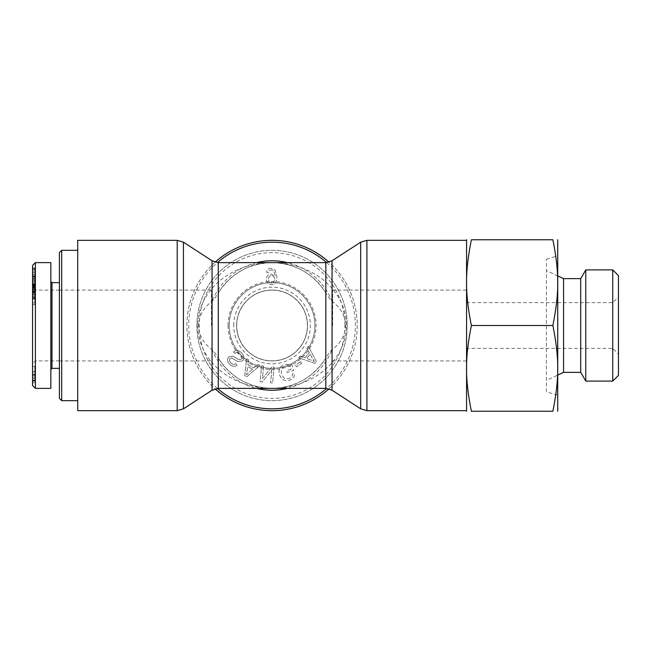 <?xml version="1.0" encoding="UTF-8"?>
<svg xmlns="http://www.w3.org/2000/svg" width="651" height="651" viewBox="0 0 651 651"><rect width="100%" height="100%" fill="white"/><g stroke="black" fill="none" stroke-linecap="round" stroke-linejoin="round"><path stroke-width="0.49" stroke-dasharray="3.25 2.44" d="M329.007 388.826A85.167 85.167 0 0 0 329.007 262.174M215.107 262.174A85.167 85.167 0 0 0 215.107 388.826M325.825 388.378L325.825 358.091A62.878 62.878 0 0 1 218.28 358.091C230.95 377.515 248.877 387.614 272.053 388.378C295.237 387.614 313.155 377.515 325.825 358.091C328.495 353.648 330.57 350.873 332.059 349.766C340.839 343.053 345.339 334.964 345.551 325.5C345.339 316.036 340.839 307.947 332.059 301.234C331.017 300.713 328.942 297.938 325.825 292.909C313.155 273.485 295.237 263.386 272.053 262.622C248.877 263.386 230.95 273.485 218.28 292.909A62.878 62.878 0 0 1 325.825 292.909L325.825 262.622M218.28 388.378L218.28 358.091C215.619 353.648 213.544 350.873 212.055 349.766C203.267 343.053 198.775 334.964 198.563 325.5C198.775 316.036 203.267 307.947 212.055 301.234C213.089 300.713 215.164 297.938 218.28 292.909L218.28 262.622M357.228 325.5A85.167 85.167 0 0 1 229.469 399.258A85.167 85.167 0 0 1 229.469 251.742A85.167 85.167 0 0 1 357.228 325.5M466.401 325.5L466.401 410.667L466.401 325.5M77.705 240.333L77.705 410.667M211.461 325.5L211.461 290.061L211.461 325.5M77.705 325.5L77.705 400.666L77.705 325.5M307.492 325.5A35.439 35.439 0 0 0 254.338 294.805A35.439 35.439 0 0 0 254.338 356.195A35.439 35.439 0 0 0 307.492 325.5A35.439 35.439 0 0 0 254.338 294.805A35.439 35.439 0 0 0 254.338 356.195A35.439 35.439 0 0 0 307.492 325.5A35.431 35.431 0 0 0 254.338 294.813A35.431 35.431 0 0 0 254.338 356.187A35.431 35.431 0 0 0 307.484 325.5A35.431 35.431 0 0 0 254.338 294.813A35.431 35.431 0 0 0 254.338 356.187A35.431 35.431 0 0 0 307.484 325.5M332.645 325.5L332.645 290.061L332.645 325.5M344.932 325.5A72.879 72.879 0 0 0 235.613 262.386A72.879 72.879 0 0 0 235.613 388.614A72.879 72.879 0 0 0 344.932 325.5M347.219 325.5A75.166 75.166 0 0 1 234.474 390.6A75.166 75.166 0 0 1 234.474 260.4A75.166 75.166 0 0 1 347.219 325.5A75.166 75.166 0 0 0 234.474 260.4A75.166 75.166 0 0 0 234.474 390.6A75.166 75.166 0 0 0 347.219 325.5M314.921 325.5A42.868 42.868 0 0 1 272.053 368.368A42.868 42.868 0 0 1 229.185 325.5A42.868 42.868 0 0 1 272.053 282.632A42.868 42.868 0 0 1 314.921 325.5M307.402 325.5A35.341 35.341 0 0 0 272.053 290.159A35.341 35.341 0 0 0 236.712 325.5A35.341 35.341 0 0 0 272.053 360.841A35.341 35.341 0 0 0 307.402 325.5M271.475 283.006C269.628 282.925 268.603 281.696 268.399 279.303C268.513 277.009 269.538 275.804 271.475 275.699C273.428 275.804 274.502 276.944 274.698 279.133C274.527 281.501 273.453 282.794 271.475 283.006C269.628 282.925 268.603 281.696 268.399 279.303C268.513 277.009 269.538 275.804 271.475 275.699C273.428 275.804 274.502 276.944 274.698 279.133C274.527 281.501 273.453 282.794 271.475 283.006M271.093 268.285C268.481 268.399 266.975 269.742 266.584 272.321L268.537 272.46L269.27 270.759L271.231 269.896L272.883 270.401C274.169 271.125 274.868 273.013 274.966 276.065L271.052 273.973C268.171 274.201 266.609 275.943 266.373 279.206C266.641 282.599 268.334 284.406 271.443 284.617C274.942 284.756 276.773 282.152 276.927 276.805L275.137 270.075L271.093 268.285C268.481 268.399 266.975 269.742 266.584 272.321L268.537 272.46L269.27 270.759L271.231 269.896L272.883 270.401C274.169 271.125 274.868 273.013 274.966 276.065L271.052 273.973C268.171 274.201 266.609 275.943 266.373 279.206C266.641 282.599 268.334 284.406 271.443 284.617C274.942 284.756 276.773 282.152 276.927 276.805L275.137 270.075L271.093 268.285M310.185 354.299L314.311 361.443L306.678 358.465L310.185 354.299L314.311 361.443L306.678 358.465L310.185 354.299M300.135 356.048L298.695 357.757L314.897 363.372L316.37 361.614L308.338 346.299L306.784 348.155L309.298 352.687L304.969 357.822L300.135 356.048L298.695 357.757L314.897 363.372L316.37 361.614L308.338 346.299L306.784 348.155L309.298 352.687L304.969 357.822L300.135 356.048M291.152 369.223L286.668 370.622L287.229 372.429L293.699 370.411L291.933 364.755L284.861 364.332C279.987 366.163 278.197 369.581 279.499 374.594C281.305 379.606 284.682 381.47 289.638 380.184C293.088 379.077 294.7 376.913 294.464 373.698L292.494 373.764C292.633 376.107 291.502 377.67 289.109 378.451C286.31 379.102 284.324 378.613 283.169 376.962L281.623 374.073C280.605 369.882 281.834 367.262 285.317 366.204L290.273 366.391L291.152 369.223L286.668 370.622L287.229 372.429L293.699 370.411L291.933 364.755L284.861 364.332C279.987 366.163 278.197 369.581 279.499 374.594C281.305 379.606 284.682 381.47 289.638 380.184C293.088 379.077 294.7 376.913 294.464 373.698L292.494 373.764C292.633 376.107 291.502 377.67 289.109 378.451C286.31 379.102 284.324 378.613 283.169 376.962L281.623 374.073C280.605 369.882 281.834 367.262 285.317 366.204L290.273 366.391L291.152 369.223M242.05 353.281C239.031 350.14 236.167 349.677 233.449 351.865L234.669 353.46C236.573 352.053 238.543 352.386 240.585 354.478C242.221 356.496 242.441 358.091 241.244 359.254L238.315 359.376L232.977 356.17L228.875 356.829C226.963 358.831 227.142 361.215 229.404 363.982C232.049 366.684 234.58 367.099 236.997 365.227L235.752 363.616C234.124 364.861 232.488 364.584 230.845 362.786C229.258 360.833 229.022 359.376 230.137 358.441L231.61 357.936L237.761 361.492L242.481 360.882C244.507 358.75 244.369 356.219 242.05 353.281C239.031 350.14 236.167 349.677 233.449 351.865L234.669 353.46C236.573 352.053 238.543 352.386 240.585 354.478C242.221 356.496 242.441 358.091 241.244 359.254L238.315 359.376L232.977 356.17L228.875 356.829C226.963 358.831 227.142 361.215 229.404 363.982C232.049 366.684 234.58 367.099 236.997 365.227L235.752 363.616C234.124 364.861 232.488 364.584 230.845 362.786C229.258 360.833 229.022 359.376 230.137 358.441L231.61 357.936L237.761 361.492L242.481 360.882C244.507 358.75 244.369 356.219 242.05 353.281M252.547 369.125L246.509 374.748L247.705 366.643L252.547 369.125L246.509 374.748L247.705 366.643L252.547 369.125M248.592 359.718L246.591 358.701L244.768 375.741L246.802 376.791L259.928 365.528L257.78 364.43L253.914 367.896L247.95 364.829L248.592 359.718L246.591 358.701L244.768 375.741L246.802 376.791L259.928 365.528L257.78 364.43L253.914 367.896L247.95 364.829L248.592 359.718M263.631 366.017L261.612 365.813L260.018 381.738L262.182 381.958L271.809 370.297L270.556 382.796L272.574 383L274.169 367.074L272.004 366.855L262.377 378.524L263.631 366.017L261.612 365.813L260.018 381.738L262.182 381.958L271.809 370.297L270.556 382.796L272.574 383L274.169 367.074L272.004 366.855L262.377 378.524L263.631 366.017M300.526 361.712L295.538 365.13L296.653 366.757L301.641 363.339L300.526 361.712L295.538 365.13L296.653 366.757L301.641 363.339L300.526 361.712M233.758 325.5A38.295 38.295 0 0 1 291.2 292.332A38.295 38.295 0 0 1 291.2 358.668A38.295 38.295 0 0 1 233.758 325.5M229.185 325.5A42.868 42.868 0 0 1 293.487 288.377A42.868 42.868 0 0 1 293.487 362.623A42.868 42.868 0 0 1 229.185 325.5M228.037 325.5A44.016 44.016 0 0 0 294.065 363.616A44.016 44.016 0 0 0 294.065 287.384A44.016 44.016 0 0 0 228.037 325.5M197.741 325.5A74.312 62.878 0 0 0 309.209 379.956A74.312 62.878 0 0 0 309.209 271.044A74.312 62.878 0 0 0 197.741 325.5M236.622 325.5A35.431 35.431 0 0 0 289.768 356.187A35.431 35.431 0 0 0 289.768 294.813A35.431 35.431 0 0 0 236.622 325.5M59.412 325.5L59.412 282.632L59.412 325.5M59.412 398.379L59.412 252.621M61.699 250.334L61.699 400.666M32.55 367.994L32.55 375.301L32.55 367.994L34.837 367.994L34.837 375.301L34.837 367.994L32.55 367.994M32.55 378.679L32.55 366.383L32.55 382.715L32.55 378.679L34.837 378.54L34.837 381.104L34.837 366.383L34.837 378.679M34.837 382.715L32.55 382.715L34.837 382.715M34.837 366.383L32.55 366.383L34.837 366.383M34.837 377.027L32.55 377.027L34.837 377.027M32.55 374.935L34.837 374.935M32.55 380.599L34.837 380.599L34.837 381.104L32.55 381.104L32.55 380.599M32.55 380.241L34.837 380.241M32.55 378.54L34.837 378.54M32.55 289.557L32.55 296.701L32.55 289.557L34.837 289.557L34.837 292.535L34.837 289.557M32.55 296.701L34.837 296.701L34.837 292.551L34.837 296.701M32.55 290.867L34.837 290.867M32.55 293.064L32.55 285.773L32.55 292.559L34.837 292.535L34.837 299.135L34.837 297.54L34.837 298.402L32.55 298.402L32.55 297.54L34.837 297.54L34.837 285.773L34.837 287.384L34.837 286.627L32.55 286.627L32.55 287.384L34.837 287.384L34.837 293.064L32.55 293.072L34.837 293.064M32.55 293.243L32.55 304.701L32.55 293.178L32.55 294.952L32.55 293.243L34.837 293.243L34.837 287.628L34.837 304.701L34.837 293.243M32.55 294.952L34.837 294.952M32.55 293.178L34.837 293.178M32.55 298.313L34.837 298.313M32.55 302.845L34.837 302.845M32.55 304.701L34.837 304.701M32.55 289.386L34.837 289.386M32.55 287.628L34.837 287.628M32.55 274.038L32.55 284.796L32.55 280.378L34.837 280.378L34.837 270.816L34.837 277.302L34.837 272.208L32.55 272.208L32.55 274.038L34.837 274.038L34.837 280.378M32.55 281.777L34.837 281.777M32.55 284.609L34.837 284.609L34.837 285.773L32.55 285.773L32.55 284.617L34.837 284.609L32.55 284.617M32.55 280.378L32.55 270.816L32.55 277.302L32.55 272.549L34.837 272.549L34.837 274.038M32.55 277.236L34.837 277.236M32.55 277.302L34.837 277.302M34.837 270.352L34.837 270.816L32.55 270.816L32.55 270.352L34.837 270.352M34.837 286.245L34.837 286.668L32.55 286.668L32.55 286.245L34.837 286.245M32.55 280.589L34.837 280.589M32.55 278.571L34.837 278.571M32.55 299.135L34.837 299.135L34.837 300.477L32.55 300.477L32.55 299.135M34.837 289.508L34.837 290.118L32.55 290.118L32.55 289.508L34.837 289.508M34.837 294.83L34.837 294.171L32.55 294.171L32.55 294.83L34.837 294.83M32.55 291.624L34.837 291.746L32.55 291.624M32.55 276.252L32.55 284.357L32.55 276.252L34.837 276.252L34.837 284.357L34.837 276.252M32.55 281.875L34.837 281.875M32.55 279.369L34.837 279.369M32.55 284.357L34.837 284.357M32.55 292.299L32.55 274.209L32.55 292.299L34.837 292.299L34.837 274.209L34.837 292.299M32.55 291.282L34.837 291.282M32.55 286.171L34.837 286.171M32.55 283.104L34.837 283.104M32.55 286.57L34.837 286.57M32.55 285.472L34.837 285.472M32.55 274.209L34.837 274.209M32.55 275.259L34.837 275.259M32.55 285.187L32.55 268L32.55 285.187L34.837 285.187L34.837 268L34.837 285.187M32.55 284.983L34.837 284.983M32.55 272.476L34.837 272.476M32.55 284.145L34.837 284.145M32.55 283.926L34.837 283.926M32.55 268L34.837 268M32.55 268.204L34.837 268.204M32.55 280.703L34.837 280.703M32.55 269.042L34.837 269.042M32.55 269.262L34.837 269.262M32.55 285.87L32.55 289.288L32.55 285.87L34.837 285.87L34.837 284.243L34.837 289.288L34.837 285.87M32.55 289.288L34.837 289.288M32.55 287.661L34.837 287.661M32.55 284.243L34.837 284.243M32.55 385.53L32.55 265.453M32.55 325.5L32.55 363.795L32.55 325.5M51.982 282.632L51.982 368.368M50.843 388.378L50.843 262.622M35.382 262.622L35.382 388.362M35.406 325.5L35.406 290.069L35.406 325.5M546.425 391.804L546.425 259.196L546.425 391.804L557.858 395.238L557.858 255.762L557.858 395.238M546.425 380.371L546.425 270.629L546.425 380.371L557.858 375.041M563.579 372.372L563.579 278.628M466.401 348.366L466.401 302.634L466.401 348.366L612.737 348.366L612.737 302.634L612.737 348.366L618.45 354.079L618.45 296.921L618.45 354.079M618.45 275.609L618.45 375.391M552.87 239.755C559.372 272.541 559.372 292.714 552.87 325.5C559.372 358.286 559.372 378.459 552.87 411.245L471.397 411.245C464.887 378.459 464.887 358.286 471.397 325.5C464.887 292.714 464.887 272.541 471.397 239.755L552.87 239.755M557.858 410.789L557.858 240.211M466.401 240.211L466.401 410.789M471.397 325.5L552.87 325.5M612.737 381.104L612.737 269.896M585.77 269.896L585.77 381.104M580.725 278.628L580.725 372.372M326.688 262.589A83.32 83.32 0 0 1 326.688 388.411M217.418 388.411A83.32 83.32 0 0 1 217.418 262.589M332.059 260.774L332.059 301.234A64.726 64.726 0 0 0 287.408 262.622M256.706 262.622A64.726 64.726 0 0 0 212.055 301.234L212.055 260.774M212.055 390.226L212.055 349.766A64.726 64.726 0 0 0 256.706 388.378M287.408 388.378A64.726 64.726 0 0 0 332.059 349.766L332.059 390.226M360.67 408.82L360.67 242.18M366.904 240.333L366.904 410.667M183.436 242.18L183.436 408.82M177.21 410.667L177.21 240.333M32.55 371.697L34.837 371.697M32.55 375.301L34.837 375.301L32.55 375.301M32.55 371.867L34.837 371.867M32.55 380.925L34.837 380.925M32.55 374.195L34.837 374.195M32.55 371.794L34.837 371.794M32.55 381.104L34.837 381.104M32.55 292.551L34.837 292.551L32.55 292.559M32.55 276.927L34.837 276.927M32.55 276.406L34.837 276.406M32.55 297.719L34.837 297.719M32.55 288.214L34.837 288.214M32.55 287.018L34.837 287.018M32.55 296.522L34.837 296.522M32.55 278.693L34.837 278.693M59.412 360.931L211.461 360.939M59.412 290.069L211.461 290.061M466.401 290.061L332.645 290.061M466.401 360.939L332.645 360.939M34.837 285.122L32.55 285.122M34.837 287.099L32.55 287.099M34.837 289.044L32.55 289.044M34.837 295.147L32.55 295.147M34.837 291.176L32.55 291.176M59.412 290.159L35.406 290.069L32.55 287.205M59.412 360.841L35.406 360.931L32.55 363.795M546.425 259.196L557.858 255.762M557.858 275.959L546.425 270.629M466.401 302.634L612.737 302.634L618.45 296.921"/><path stroke-width="0.98" d="M329.007 262.174A85.167 85.167 0 0 0 215.107 262.174M215.107 388.826A85.167 85.167 0 0 0 329.007 388.826M77.705 410.667L77.705 240.333L177.21 240.333L177.21 410.667L77.705 410.667M61.699 250.334L59.412 252.621L59.412 398.379L61.699 400.666L61.699 250.334L77.705 250.334M32.55 265.453L32.55 385.53L35.382 388.362L35.382 262.622L32.55 265.453M50.843 369.516L51.982 368.368L51.982 282.632L50.843 281.484M35.382 262.622L50.843 262.622L50.843 388.378L35.382 388.378M612.737 381.104L618.45 375.391L618.45 275.609L612.737 269.896L612.737 381.104L585.77 381.104L580.725 372.372L580.725 278.628L563.579 278.628L563.579 372.372L557.858 375.041M471.397 325.5C464.887 292.714 464.887 272.541 471.397 239.755C464.887 239.755 464.887 239.755 471.397 239.755C464.887 239.755 464.887 239.755 471.397 239.755L552.87 239.755C559.372 239.755 559.372 239.755 552.87 239.755C559.372 239.755 559.372 239.755 552.87 239.755C559.372 272.541 559.372 292.714 552.87 325.5C559.372 358.286 559.372 378.459 552.87 411.245C559.372 411.245 559.372 411.245 552.87 411.245C559.372 411.245 559.372 411.245 552.87 411.245L471.397 411.245C464.887 411.245 464.887 411.245 471.397 411.245C464.887 411.245 464.887 411.245 471.397 411.245C464.887 378.459 464.887 358.286 471.397 325.5L552.87 325.5M557.695 239.755L557.695 411.245M466.564 411.245L466.564 239.755M585.77 381.104L585.77 269.896L612.737 269.896M326.688 388.411A83.32 83.32 0 0 1 217.418 388.411M217.418 262.589A83.32 83.32 0 0 1 326.688 262.589M287.408 262.622A64.726 64.726 0 0 0 256.706 262.622M256.706 388.378A64.726 64.726 0 0 0 287.408 388.378M360.67 408.82L332.059 390.226L332.059 260.774L360.67 242.18L360.67 408.82L366.904 410.667L366.904 240.333L466.401 240.333M332.059 260.774L325.825 262.622L325.825 388.378L332.059 390.226M218.28 262.622L212.055 260.774L212.055 390.226L218.28 388.378L218.28 262.622L325.825 262.622M212.055 390.226L183.436 408.82L183.436 242.18L177.21 240.333M360.67 242.18L366.904 240.333M366.904 410.667L466.401 410.667M183.436 408.82L177.21 410.667M212.055 260.774L183.436 242.18M218.28 388.378L325.825 388.378M61.699 400.666L77.705 400.666M51.982 368.368L59.412 368.368M51.982 282.632L59.412 282.632M563.579 278.628L557.858 275.959M580.725 278.628L585.77 269.896M580.725 372.372L563.579 372.372"/></g></svg>
